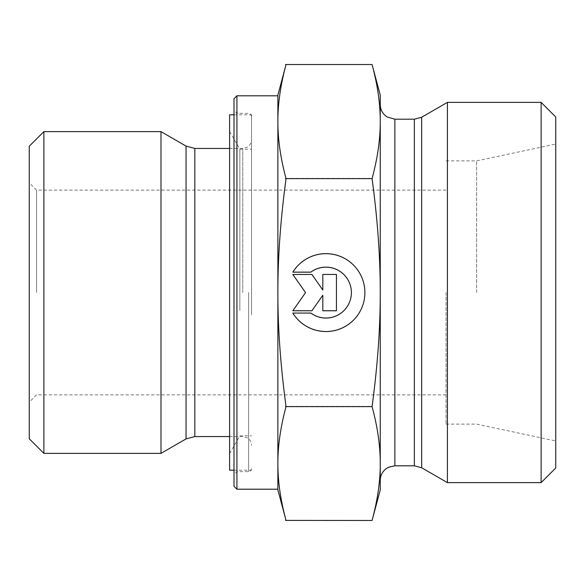 <?xml version="1.0" encoding="UTF-8"?>
<svg xmlns="http://www.w3.org/2000/svg" width="585" height="585" viewBox="0 0 585 585"><rect width="100%" height="100%" fill="white"/><g stroke="black" fill="none" stroke-linecap="round" stroke-linejoin="round"><path stroke-width="0.44" stroke-dasharray="2.92 2.19" d="M292.829 312.829L292.829 312.829A38.924 38.924 180 0 0 364.886 292.383A38.924 38.924 180 0 0 292.829 271.945L292.829 271.945A38.924 38.924 0 0 1 364.886 292.383A38.924 38.924 0 0 1 292.829 312.829L310.818 312.829L292.829 312.829M310.818 312.829L310.818 312.829A25.433 25.433 180 0 0 351.395 292.383A25.433 25.433 180 0 0 310.818 271.945A25.433 25.433 -0 0 1 351.395 292.383A25.433 25.433 -0 0 1 310.818 312.829M310.818 271.945L292.829 271.945L310.818 271.945M336.433 310.555L322.81 310.555L336.433 310.555L336.433 274.219L322.81 274.219L322.81 289.787L311.907 274.219L292.829 274.219L305.553 292.383L292.829 310.555L311.907 310.555L322.81 294.986L322.81 310.555L322.81 294.986L311.907 310.555L292.829 310.555L305.553 292.383L292.829 274.219L311.907 274.219L322.81 289.787L322.81 274.219L336.433 274.219L336.433 310.555M292.829 272.171L292.829 272.171A38.924 38.924 180 0 1 364.886 292.617L364.886 292.617M292.829 313.055L310.818 313.055A25.433 25.433 0 0 0 351.395 292.617L351.395 292.617M336.433 274.445L322.81 274.445M322.81 290.014L311.907 274.445L292.829 274.445M305.553 292.617L292.829 310.781M322.81 295.213L322.81 310.781M236.925 95.794L236.925 489.206M234 486.281L234 98.719M277.875 95.794L277.875 489.206M277.875 463.547L277.875 121.57M251.55 292.5L251.55 116.269L251.55 292.5M160.992 131.625L160.992 453.375M43.875 131.625L43.875 453.375M29.25 438.75L29.25 146.25M29.25 292.5L29.25 402.188L29.25 292.5M285.809 407.54L285.809 404.74M285.582 520.409L285.809 519.546C280.464 499.51 277.824 480.804 277.875 463.43L277.875 489.937M285.56 406.378L285.809 404.506L285.809 407.314L285.56 406.378L372.067 406.378C377.581 426.787 380.308 445.807 380.25 463.43C380.308 481.053 377.581 500.073 372.067 520.482M285.809 177.46L285.809 180.26L285.809 177.46C280.464 157.467 277.824 138.799 277.875 121.453L277.875 292.383C277.824 257.671 280.464 220.296 285.809 180.26M285.809 65.454L285.809 65.447C280.464 85.447 277.824 104.115 277.875 121.453L277.875 95.062M285.809 180.494L285.809 177.686M285.809 404.506C280.471 364.513 277.824 327.176 277.875 292.5L277.875 463.43C277.824 446.055 280.464 427.35 285.809 407.314M372.067 64.518C377.581 84.891 380.308 103.867 380.25 121.453C380.308 139.047 377.581 158.023 372.067 178.396C377.581 219.178 380.308 257.173 380.25 292.383C380.308 327.593 377.581 365.596 372.067 406.378M285.56 178.396L372.067 178.396M36.562 292.5L36.562 190.125L36.562 292.5M446.062 292.5L446.062 424.125L446.062 292.5M380.25 489.937L380.25 95.062M380.25 292.617L380.25 463.547M380.25 480.431L380.25 292.5M476.621 292.5L476.621 160.875L476.621 292.5M555.75 292.5L555.75 440.944L555.75 292.5M447.408 102.375L447.408 482.625M541.125 482.625L541.125 102.375M555.75 117L555.75 468M239.85 310.533L239.85 149.175L239.85 310.533M251.55 310.533L251.55 149.175L251.55 310.533M229.612 312.763L229.612 131.442L229.612 312.763M229.612 470.194L229.612 114.806M251.55 314.854L251.55 114.806L251.55 314.854M248.625 292.5L248.625 471.656L248.625 292.5M242.775 292.5L242.775 148.444L242.775 292.5M194.827 148.444L194.827 436.556M186.052 438.911L186.052 146.089M421.668 117.234L421.668 467.766M414.355 465.806L414.355 119.194M394.875 119.194L394.875 465.806M251.55 116.269L250.68 114.185L248.625 113.344L236.925 113.344L234 110.419M251.55 468.731L250.68 470.815L248.625 471.656L236.925 471.656L234 474.581M229.612 148.444L242.775 148.444L247.301 147.186C250.029 145.424 251.448 142.915 251.55 139.669M229.612 436.556L242.775 436.556L247.243 437.777C250.007 439.54 251.448 442.055 251.55 445.331M446.062 190.125L36.562 190.125L29.25 182.812M446.062 394.875L36.562 394.875L29.25 402.188M446.062 424.125L476.621 424.125L555.75 440.944M446.062 160.875L476.621 160.875L555.75 144.056M229.612 453.558L239.85 435.825L251.55 435.825M229.612 131.442L239.85 149.175L251.55 149.175M234 470.194L251.55 470.194M234 114.806L251.55 114.806"/><path stroke-width="0.88" d="M292.829 272.171L310.818 272.171L292.829 272.171A38.924 38.924 0 0 1 364.886 292.617A38.924 38.924 0 0 1 292.829 313.055A38.924 38.924 180 0 0 364.886 292.617M310.818 272.171L310.818 272.171A25.433 25.433 0 0 1 351.395 292.617L351.395 292.617A25.433 25.433 180 0 0 310.818 272.171M292.829 313.055L310.818 313.055A25.433 25.433 180 0 0 351.395 292.617M322.81 274.445L336.433 274.445L336.433 310.781L322.81 310.781L322.81 295.213L311.907 310.781L292.829 310.781L305.553 292.617L292.829 274.445L311.907 274.445L322.81 290.014L322.81 274.445L322.81 290.014M292.829 274.445L305.553 292.617M292.829 310.781L311.907 310.781L322.81 295.213M322.81 310.781L336.433 310.781L336.433 274.445M236.925 95.794L234 98.719L234 486.281L236.925 489.206L236.925 95.794L277.875 95.794L277.875 121.57L277.875 95.062L285.809 65.447C280.464 85.49 277.824 104.196 277.875 121.57C277.824 138.945 280.464 157.65 285.809 177.686L285.809 180.494C280.464 220.53 277.824 257.905 277.875 292.617C277.824 327.329 280.464 364.704 285.809 404.74L285.809 407.54C280.464 427.533 277.824 446.201 277.875 463.547C277.824 480.885 280.464 499.553 285.809 519.546L285.56 520.482L285.809 519.546L277.875 489.937L277.875 121.57M236.925 489.206L277.875 489.206L277.875 463.547M186.052 438.911L160.992 453.375L160.992 131.625L186.052 146.089L186.052 438.911L194.827 436.556L194.827 148.444L229.612 148.444M43.875 131.625L29.25 146.25L29.25 438.75L43.875 453.375L43.875 131.625L160.992 131.625M285.582 520.401L372.067 520.482L380.25 489.937L380.25 463.547C380.308 445.953 377.581 426.977 372.067 406.604C377.581 365.822 380.308 327.827 380.25 292.617L380.25 292.5C380.301 257.327 377.574 219.368 372.067 178.622C377.581 158.213 380.308 139.193 380.25 121.57C380.308 103.947 377.581 84.927 372.067 64.518L380.25 95.062L380.25 480.431C380.352 475.751 382.21 471.927 385.822 468.943L388.542 467.247L394.875 465.806L394.875 119.194L414.355 119.194L414.355 465.806L421.668 467.766L421.668 117.234L414.355 119.194M372.067 64.518L285.56 64.518L285.809 65.454M285.56 406.604L372.067 406.604M285.56 178.622L372.067 178.622M372.067 520.482C377.581 500.109 380.308 481.133 380.25 463.547M421.668 467.766L447.408 482.625L447.408 102.375L421.668 117.234M541.125 482.625L555.75 468L555.75 117L541.125 102.375L541.125 482.625L447.408 482.625M234 114.806L229.612 114.806L229.612 470.194L234 470.194M194.827 436.556L229.612 436.556M186.052 146.089L194.827 148.444M43.875 453.375L160.992 453.375M394.875 465.806L414.355 465.806M394.875 119.194L387.138 116.978C382.707 114.024 380.411 109.892 380.25 104.569M541.125 102.375L447.408 102.375"/></g></svg>
